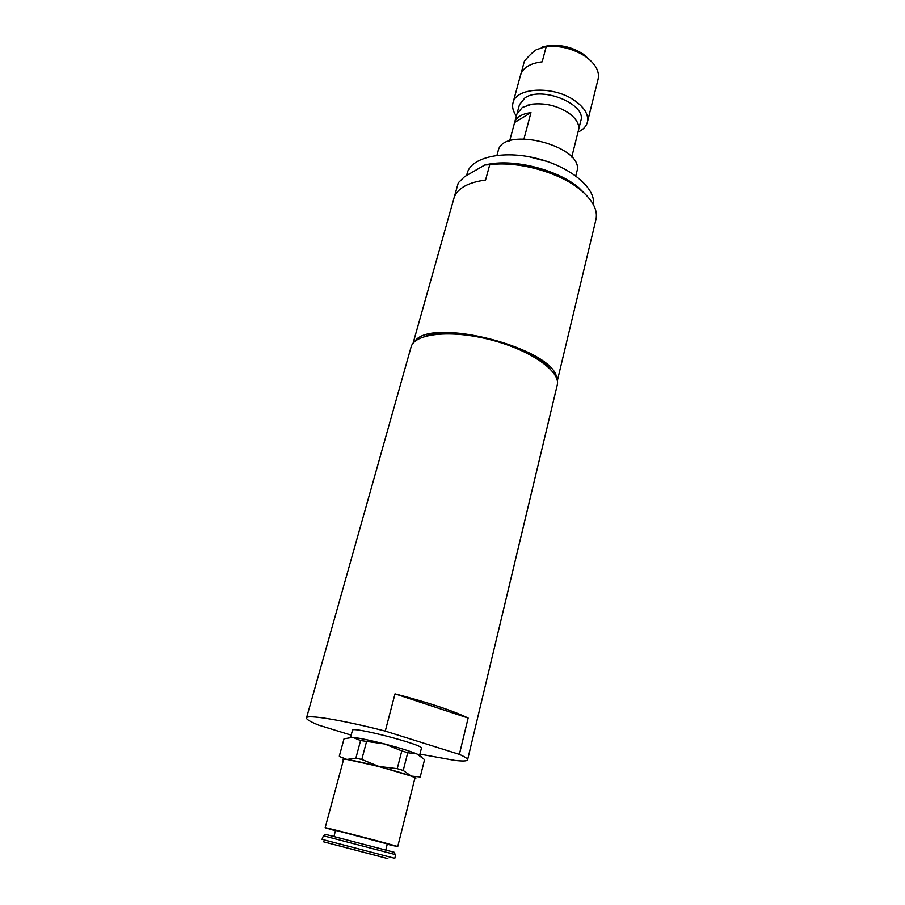 <?xml version="1.0" encoding="UTF-8"?>
<svg xmlns="http://www.w3.org/2000/svg" width="905" height="905" viewBox="0 0 905 905"><rect width="100%" height="100%" fill="white"/><g stroke="black" fill="none" stroke-linecap="round" stroke-linejoin="round"><path stroke-width="1.36" d="M425.339 336.275C452.998 324.714 531.518 345.167 550.025 368.754M574.155 117.763L570.071 114.03C558.645 106.043 545.986 102.74 532.106 104.143L526.721 105.41M517.106 113.408L519.459 104.709L524.923 97.91C541.801 85.749 586.847 104.347 580.84 120.693L578.646 129.438M571.734 157.119L578.487 130.207C579.619 124.856 576.824 119.471 570.093 114.053C558.645 106.055 545.975 102.751 532.083 104.154L522.332 107.435L516.868 114.166L509.639 140.942L514.617 122.492C516.416 117.118 521.857 113.826 530.975 112.605L524.006 138.782M514.617 122.492L530.975 112.605M520.907 73.961L524.436 61.008C528.995 55.725 532.955 51.947 536.326 49.696L546.258 46.472L542.163 61.834C530.126 63.293 522.932 67.694 520.579 75.013L513.011 102.797C515.726 87.808 551.654 85.466 573.069 99.527C584.121 106.813 588.895 114.358 587.402 122.164C586.259 126.395 583.137 129.709 578.012 132.085M546.258 46.472L546.699 46.427C560.082 45.533 572.594 48.621 584.234 55.691L585.49 56.529C595.467 63.78 599.687 71.291 598.126 79.052L587.402 122.164M516.37 116.021C513.056 111.451 511.936 107.039 513.011 102.797M589.924 60.002L583.329 54.187C573.091 47.569 561.892 44.65 549.731 45.431L542.333 46.89M575.784 175.864L576.847 171.599C585.682 146.395 502.682 124.777 498.112 151.09L496.958 155.332M593.318 204.473C596.18 188.398 570.501 166.678 536.71 158.386C502.965 149.902 471.188 157.312 467.252 173.081L466.573 175.513M479.786 167.9L470.634 173.172M385.27 731.104L395.01 693.864C428.495 702.608 452.873 710.663 468.145 718.038L459.367 754.374L385.27 731.104C342.294 720.007 306.331 714.215 306.501 717.914C306.297 719.362 310.381 721.771 318.718 725.154L351.163 735.143M419.931 754.125L454.706 760.392C462.806 761.331 467.093 761.162 467.568 759.872C467.817 758.763 465.091 756.931 459.367 754.374M468.145 718.038L395.01 693.864M467.568 759.872L557.22 385.145C561.077 371.661 530.93 350.201 490.974 339.884C451.052 329.386 414.275 333.425 411.062 347.079L306.501 717.914M350.586 737.304L352.475 730.267C351.434 725.968 424.422 744.985 421.413 748.22L419.615 755.358M387.227 844.275L397.714 846.65C400.055 846.628 323.119 826.593 325.144 827.747L335.461 830.779M333.968 836.344L335.54 830.462L338.538 831.084L387.317 843.946L385.813 849.852M397.714 846.65L414.875 778.289C417.759 775.958 342.147 756.263 343.515 759.702L325.144 827.747M337.011 845.293L381.503 856.911L337.011 845.293M395.7 854.671L323.424 835.801L322.01 839.365L394.784 858.313L395.7 854.671M394.026 852.227L325.642 834.421M407.736 752.734L416.82 753.899L424.558 759.623L420.214 776.988L411.221 776.094L403.223 770.46L407.736 752.734L401.786 750.901L397.238 768.662L378.89 766.445L361.796 759.487L355.869 758.198L346.887 759.442L339.601 756.591M424.558 759.623L420.214 776.988M403.223 770.46L397.238 768.662M339.307 756.128L344.024 738.808L352.826 737.36L360.586 740.55L355.869 758.198M339.352 756.06L344.024 738.808M360.586 740.55L384.749 744L401.786 750.901M361.796 759.487L366.491 741.783M343.368 760.223C341.57 759.171 342.746 758.91 346.887 759.442L378.89 766.445L411.221 776.094C415.791 777.859 416.967 778.764 414.75 778.82M421.345 756.603L416.82 753.899C409.626 751.014 398.935 747.711 384.749 744C370.564 740.381 359.93 738.163 352.826 737.36L348.482 737.552M413.076 343.255L458.315 182.753L464.537 176.69L484.854 164.97L489.752 164.71C518.101 160.728 560.003 172.47 580.829 190.163C592.922 200.458 597.967 210.243 595.954 219.508L557.322 380.835M587.356 196.295L578.872 187.776C558.057 170.016 515.284 158.873 488.451 164.224L484.854 164.97M489.752 164.71L485.555 180.027C468.066 182.403 457.591 188.263 454.129 197.584L458.315 182.753M556.767 378.663C555.523 348.595 430.373 315.992 414.614 341.638M547.378 161.52L528.746 156.667M387.86 858.619L323.323 841.752L387.86 858.619M549.731 45.431L546.699 46.427M583.329 54.187L585.49 56.529M325.743 834.353L323.424 835.801M393.969 852.125L395.293 854.524M488.451 164.224L487.218 164.71M578.872 187.776L580.829 190.163"/></g></svg>
